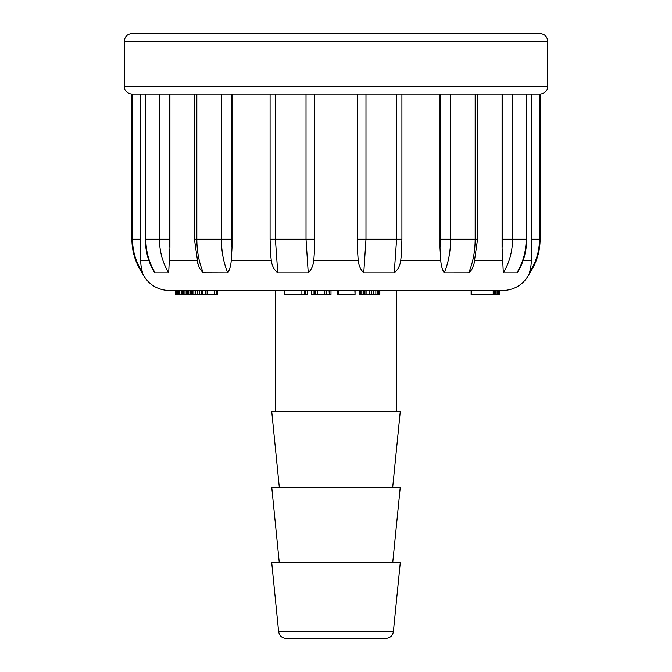 <?xml version="1.0" encoding="UTF-8"?>
<svg xmlns="http://www.w3.org/2000/svg" width="672" height="672" viewBox="0 0 672 672"><rect width="100%" height="100%" fill="white"/><g stroke="black" fill="none" stroke-linecap="round" stroke-linejoin="round"><path stroke-width="1.01" d="M275.52 411.6L275.52 290.64M279.3 487.2L271.74 411.6L400.26 411.6L392.7 487.2M279.3 562.8L271.74 487.2L400.26 487.2L392.7 562.8M385.862 638.4L286.138 638.4C281.896 638.047 279.392 635.779 278.62 631.596L271.74 562.8L400.26 562.8L393.38 631.596C392.776 635.628 390.264 637.896 385.862 638.4L373.8 638.4M177.198 290.64L176.518 290.64L176.518 294.42L177.198 294.42L177.198 290.64L180.197 290.64M495.172 290.64L495.172 294.42L497.246 294.42L497.246 290.64L471.114 290.64L471.114 294.42L471.618 294.42L471.618 290.64M498.641 290.64L498.641 294.42L498.834 290.64L496.885 290.64M179.76 290.64L179.441 294.42L179.76 290.64L191.461 290.64M217.753 290.64L217.753 294.42L214.586 294.42L214.586 290.64L191.402 290.64L191.402 294.42L191.612 290.64M359.596 290.64L359.461 294.42L359.596 290.64L379.856 290.64L379.856 294.42L379.546 290.64M314.026 290.64L311.623 290.64L311.623 294.42L314.026 294.42L314.026 290.64L326.945 290.64M326.668 290.64L326.315 294.42L326.668 290.64L330.994 290.64L330.994 294.42L329.314 294.42L329.314 290.64M337.445 290.64L337.336 294.42L337.445 290.64L355.06 290.64L355.06 294.42L354.858 290.64M547.68 86.52L547.68 41.16L124.32 41.16L124.32 86.52L547.68 86.52C548.058 88.04 546.512 93.484 540.12 94.08L539.515 94.08L539.515 239.182L540.12 239.182C540.044 251.429 536.626 262.66 529.864 272.874C524.16 284.18 514.979 290.102 502.32 290.64L169.68 290.64C157.021 290.102 147.84 284.18 142.136 272.874L142.766 272.874C135.988 262.634 132.56 251.404 132.485 239.182C132.56 251.404 135.988 262.634 142.766 272.874C141.506 269.783 140.809 265.625 140.658 260.4L148.84 260.4M305.39 294.42L284.466 294.42L284.466 290.64L307.717 290.64L307.717 294.42L305.39 294.42L305.39 290.64M175.484 290.64L175.375 294.42L175.484 290.64L176.786 290.64M499.271 290.64L499.271 294.42L499.279 290.64L498.767 290.64M529.864 272.874L529.234 272.874C530.494 269.783 531.191 265.625 531.342 260.4L531.25 247.934L531.98 239.182L531.98 94.08M526.688 94.08L526.688 239.182C526.621 250.614 523.858 261.215 518.414 270.992L516.877 272.874L503.32 272.874L502.068 247.934L502.732 239.182L502.732 94.08L512.551 94.08L131.88 94.08L131.88 239.182L132.485 239.182L132.485 94.08M473.936 264.415L471.702 269.716L468.947 272.84L444.259 272.874C442.277 269.783 441.109 265.625 440.748 260.4L440 247.934L440.454 239.182L440.454 94.08M401.486 253.462L400.73 260.4C400.117 265.625 397.95 269.783 394.237 272.874L363.762 272.874C360.595 269.783 358.739 265.625 358.201 260.4L357.336 247.934L357.496 94.08M314.664 247.934L314.504 94.08L314.664 247.934L313.799 260.4C313.253 265.625 311.396 269.783 308.238 272.874L277.763 272.874C274.042 269.783 271.874 265.625 271.27 260.4L270.514 253.462M231.546 94.08L231.546 239.182L232 247.934L231.252 260.4C230.882 265.625 229.715 269.783 227.741 272.874L202.936 272.798L199.416 268.01L197.803 263.558M169.268 94.08L169.268 239.182L169.932 247.934L168.68 272.874L155.123 272.874L153.376 270.623M145.824 94.08L145.824 239.182L145.312 239.182C145.379 250.622 148.142 261.223 153.586 271.001L153.871 271.488M196.837 94.08L196.837 239.182L194.426 239.182L198.064 264.415L199.357 267.884M140.02 94.08L140.02 239.182L140.75 247.934L140.75 94.08M140.75 247.934L140.658 260.4M169.932 247.934L169.932 94.08M232 247.934L232 94.08M357.336 94.08L357.336 247.934M440 94.08L440 247.934M468.695 272.874C472.962 262.634 475.121 251.404 475.163 239.182L477.574 239.182L477.574 94.08L502.068 94.08L502.068 247.934M531.25 94.08L531.25 247.934M539.515 94.08L512.551 94.08L512.551 239.182C512.484 251.404 509.401 262.634 503.32 272.874M124.32 41.16C124.765 36.565 127.285 34.045 131.88 33.6L540.12 33.6C544.715 34.045 547.235 36.565 547.68 41.16M531.98 239.182L539.515 239.182C539.44 251.404 536.012 262.634 529.234 272.874M516.877 272.874C523.009 262.634 526.109 251.404 526.176 239.182L526.176 94.08M450.61 94.08L450.61 239.182C450.568 251.404 448.451 262.634 444.259 272.874M365.98 94.08L365.98 239.182L363.762 272.874M394.237 272.874L396.598 239.182L396.598 94.08M275.402 94.08L275.402 239.182L277.763 272.874M308.238 272.874L306.02 239.182L306.02 94.08M227.741 272.874C223.549 262.634 221.432 251.404 221.39 239.182L196.837 239.182C196.879 251.404 199.038 262.634 203.305 272.874M168.68 272.874C162.599 262.634 159.516 251.404 159.449 239.182L145.824 239.182C145.891 251.404 148.991 262.634 155.123 272.874M301.896 294.42L301.896 290.64M354.858 294.42L338.738 294.42L338.738 290.64M338.738 294.42L337.445 294.42M329.314 294.42L329.07 290.64M329.07 294.42L326.668 294.42M326.945 294.42L324.761 294.42L324.761 290.64M324.761 294.42L317.562 294.42L317.562 290.64M317.562 294.42L315.37 294.42L315.37 290.64M315.37 294.42L314.74 294.42L314.74 290.64M314.74 294.42L314.026 294.42M379.546 294.42L378.739 294.42L378.739 290.64M378.739 294.42L377.488 294.42L377.488 290.64M377.488 294.42L375.85 294.42L375.85 290.64M375.85 294.42L373.825 294.42L373.825 290.64M373.825 294.42L371.498 294.42L371.498 290.64M371.498 294.42L369.172 294.42L369.172 290.64M369.172 294.42L366.929 294.42L366.929 290.64M366.929 294.42L364.955 294.42L364.955 290.64M364.955 294.42L363.233 294.42L363.233 290.64M363.233 294.42L361.872 294.42L361.872 290.64M361.872 294.42L360.839 294.42L360.839 290.64M360.839 294.42L360.074 294.42L360.074 290.64M360.074 294.42L359.596 294.42M214.586 294.42L207.127 294.42L207.127 290.64M207.127 294.42L205.279 294.42L205.279 290.64M205.279 294.42L202.583 294.42L202.583 290.64M202.583 294.42L202.255 290.64M202.255 294.42L201.751 294.42L201.751 290.64M201.751 294.42L201.608 290.64M201.608 294.42L199.517 294.42L199.517 290.64M199.517 294.42L197.467 294.42L197.467 290.64M197.467 294.42L195.527 294.42L195.527 290.64M195.527 294.42L193.864 294.42L193.864 290.64M193.864 294.42L192.503 294.42L192.503 290.64M192.503 294.42L191.612 294.42M495.172 294.42L471.618 294.42M493.189 294.42L493.189 290.64M495.146 294.42L495.146 290.64M494.962 294.42L494.962 290.64M494.634 294.42L494.634 290.64M191.461 294.42L190.193 294.42L190.193 290.64M190.193 294.42L188.798 294.42L188.798 290.64M188.798 294.42L187.471 294.42L187.471 290.64M187.471 294.42L186.236 294.42L186.236 290.64M186.236 294.42L185.077 294.42L185.077 290.64M185.077 294.42L183.985 294.42L183.985 290.64M183.985 294.42L183.036 294.42L183.036 290.64M183.036 294.42L182.238 294.42L182.238 290.64M182.238 294.42L181.608 294.42L181.608 290.64M181.608 294.42L181.121 294.42L181.121 290.64M181.121 294.42L179.76 294.42M497.062 294.42L497.062 290.64M498.641 294.42L496.885 294.42M180.197 294.42L178.45 294.42L178.45 290.64M178.45 294.42L177.198 294.42M176.786 294.42L175.955 294.42L175.955 290.64M175.955 294.42L175.484 294.42M499.271 294.42L498.767 294.42M217.039 294.42L217.039 290.64M216.224 294.42L216.224 290.64M278.62 631.596L393.38 631.596M523.16 260.4L531.342 260.4M475.037 260.4L502.538 260.4M400.73 260.4L440.748 260.4M313.799 260.4L358.201 260.4M231.252 260.4L271.27 260.4M169.462 260.4L196.904 260.4M502.732 239.182L526.688 239.182M440.454 239.182L475.163 239.182L475.163 94.08M357.496 239.182L401.906 239.182L401.453 253.999M270.094 94.08L270.094 239.182L314.504 239.182M231.546 239.182L221.39 239.182L221.39 94.08M169.268 239.182L159.449 239.182L159.449 94.08M140.02 239.182L132.485 239.182M396.48 411.6L396.48 290.64M124.32 86.52C123.942 88.04 125.488 93.484 131.88 94.08M540.12 94.08L540.12 239.182M477.574 239.182L473.945 264.407M401.906 94.08L401.906 239.182M270.094 239.182L270.547 253.999M194.426 94.08L194.426 239.182M145.312 94.08L145.312 239.182M131.88 239.182C131.956 251.429 135.374 262.66 142.136 272.874M197.812 263.575L198.055 264.407M304.601 294.42L304.601 290.64"/></g></svg>
